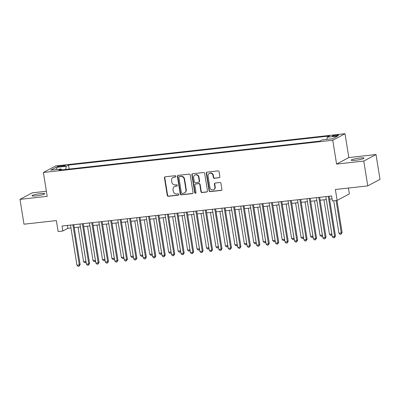 <?xml version="1.0" encoding="UTF-8"?>
<svg xmlns="http://www.w3.org/2000/svg" width="400" height="400" viewBox="0 0 400 400"><rect width="100%" height="100%" fill="white"/><g stroke="black" fill="none" stroke-linecap="round" stroke-linejoin="round"><path stroke-width="0.6" d="M175.86 176.3A0.695 0.65 -118.1 0 0 175.1 175.69L165.24 176.79A0.995 0.925 -118.1 0 0 164.465 177.865L167.275 195.42A0.995 0.925 -118.1 0 0 168.36 196.29L178.225 195.195A0.695 0.65 -118.1 0 0 178.765 194.44A0.695 0.65 -118.1 0 0 178.005 193.83L176.73 193.97A3.185 2.96 -118.1 0 1 173.26 191.18L173.025 189.715A3.185 2.96 -118.1 0 1 175.495 186.265L176.77 186.125A0.695 0.65 -118.1 0 0 177.315 185.37A0.695 0.65 -118.1 0 0 176.555 184.76L175.275 184.9A3.185 2.96 -118.1 0 1 171.805 182.11L171.575 180.65A3.185 2.96 -118.1 0 1 174.045 177.195L175.32 177.055A0.695 0.65 -118.1 0 0 175.86 176.3M359.72 158.025A6.495 0.835 -9.1 0 0 351.19 160.18A6.495 0.835 -9.1 0 0 355.485 160.285A6.495 0.835 -9.1 0 0 364.015 158.125A6.495 0.835 -9.1 0 0 359.72 158.025M40.535 193.595A6.495 0.835 -9.1 0 0 32.005 195.75A6.495 0.835 -9.1 0 0 36.3 195.855A6.495 0.835 -9.1 0 0 44.83 193.7A6.495 0.835 -9.1 0 0 40.535 193.595M336.62 134.99A3.245 0.415 -9.1 0 0 332.355 136.07A3.245 0.415 -9.1 0 0 334.5 136.12A3.245 0.415 -9.1 0 0 338.765 135.04A3.245 0.415 -9.1 0 0 336.62 134.99M219.115 177.78A0.995 0.925 -118.1 0 0 219.885 176.705L219.095 171.78A0.995 0.925 -118.1 0 0 218.01 170.905L207.06 172.13A0.995 0.925 -118.1 0 0 206.285 173.205L209.095 190.76A0.995 0.925 -118.1 0 0 210.18 191.63L221.135 190.41A0.995 0.925 -118.1 0 0 221.91 189.33L220.955 183.385A0.995 0.925 -118.1 0 0 219.87 182.51L215.185 183.035A0.995 0.925 -118.1 0 0 214.41 184.115L214.885 187.065A2.665 2.475 -118.1 0 1 213.655 189.69A2.665 2.475 -118.1 0 1 209.915 187.615L208.065 176.06A2.665 2.475 -118.1 0 1 209.295 173.435A2.665 2.475 -118.1 0 1 213.03 175.505L213.34 177.435A0.995 0.925 -118.1 0 0 214.425 178.305L219.445 177.605A0.995 0.925 -118.1 0 0 219.58 177.58M46.375 191.255L32.245 192.83L20 199.36L23.98 224.2L56.37 220.59L58.12 231.515L62.85 230.99L62.055 226.02L331.585 195.985L332.385 200.95L337.11 200.425L349.36 193.895L348.42 188.04M363.775 161.05L376.02 154.52L348.83 157.55L336.585 164.08L363.775 161.05L367.755 185.885L335.36 189.495L337.11 200.425M336.585 164.08L332.765 140.235L43.37 172.485L55.62 165.955L345.015 133.705L332.765 140.235M20 199.36L47.19 196.33L43.37 172.485M190.225 174.995A0.995 0.925 -118.1 0 0 189.14 174.125L178.19 175.345A0.995 0.925 -118.1 0 0 177.415 176.425L180.225 193.975A0.995 0.925 -118.1 0 0 181.31 194.85L192.265 193.63A0.995 0.925 -118.1 0 0 193.04 192.55L190.225 174.995M192.625 173.735L203.575 172.515A0.995 0.925 -118.1 0 1 204.66 173.385L207.475 190.94A0.995 0.925 -118.1 0 1 206.7 192.02L202.015 192.54A0.995 0.925 -118.1 0 1 200.93 191.67L199.79 184.55A0.995 0.925 -118.1 0 0 198.705 183.68L195.595 184.025A0.995 0.925 -118.1 0 0 194.82 185.105L196.01 192.515A0.695 0.65 -118.1 0 1 195.685 193.205A0.695 0.65 -118.1 0 1 194.71 192.66L191.85 174.815A0.995 0.925 -118.1 0 1 192.625 173.735M376.02 154.52L380 179.355L367.755 185.885M59.23 166.78L61.31 166.55A3.145 0.405 -9.1 0 0 65.445 165.505A3.145 0.405 -9.1 0 0 63.365 165.455L61.285 165.69A3.145 0.405 -9.1 0 0 57.15 166.73A3.145 0.405 -9.1 0 0 59.23 166.78M326.9 139.365L327.22 137.21L329.535 135.975L68.515 165.065L66.195 166.3L65.735 169.45M327.22 137.21L337.62 136.05L332.59 138.735L322.185 139.895L319.87 141.13L58.85 170.215L61.165 168.98L50.76 170.14L55.795 167.46L66.195 166.3M348.83 157.55L345.015 133.705M62.85 230.99L67.815 228.34L70.99 227.99M74.235 227.625L80.445 226.935M83.695 226.575L89.905 225.88M93.15 225.52L99.36 224.825M102.61 224.465L108.82 223.775M112.065 223.41L118.275 222.72M121.525 222.355L127.735 221.665M130.98 221.305L137.19 220.61M140.435 220.25L146.65 219.555M149.895 219.195L156.105 218.505M159.35 218.14L165.565 217.45M168.81 217.085L175.02 216.395M178.265 216.035L184.475 215.34M187.725 214.98L193.935 214.285M197.18 213.925L203.39 213.235M206.64 212.87L212.85 212.18M216.095 211.815L222.305 211.125M225.555 210.765L231.765 210.07M235.01 209.71L241.22 209.015M244.47 208.655L250.68 207.965M253.925 207.6L260.135 206.91M263.385 206.55L269.595 205.855M272.84 205.495L279.05 204.8M282.3 204.44L288.51 203.75M291.755 203.385L297.965 202.695M301.21 202.33L307.425 201.64M310.67 201.28L316.88 200.585M320.125 200.225L326.335 199.53M329.585 199.17L332.055 198.895M67.35 225.43L67.815 228.34M69.155 169.07L68.515 165.065M61.715 169.9L61.165 168.98M57.22 169.42L55.795 167.46M175.69 176.87A0.695 0.65 -118.1 0 1 175.65 176.88L174.375 177.02A3.185 2.96 -118.1 0 0 173.375 177.33L173.045 177.505M174.495 186.575L174.825 186.4A3.185 2.96 -118.1 0 1 175.825 186.09L177.105 185.945A0.695 0.65 -118.1 0 0 177.14 185.94M165.1 176.815A0.995 0.925 -118.1 0 0 164.795 177.69L167.61 195.245A0.995 0.925 -118.1 0 0 168.695 196.115L178.555 195.015A0.695 0.65 -118.1 0 0 178.595 195.01M178.05 175.37A0.995 0.925 -118.1 0 0 177.745 176.245L180.56 193.8A0.995 0.925 -118.1 0 0 181.645 194.67L192.595 193.45A0.995 0.925 -118.1 0 0 192.735 193.425M179.425 176.595A0.695 0.65 -118.1 0 0 178.885 177.35L181.355 192.76A0.695 0.65 -118.1 0 0 182.115 193.37L183.46 193.22A3.185 2.96 -118.1 0 0 185.93 189.77L184.245 179.235A3.185 2.96 -118.1 0 0 180.775 176.445L179.76 176.42A0.695 0.65 -118.1 0 0 179.54 176.49L179.21 176.665M184.46 192.91L184.79 192.735A3.185 2.96 -118.1 0 0 186.26 189.59L185.93 189.77M179.76 176.42L181.105 176.27A3.185 2.96 -118.1 0 1 184.575 179.06L186.26 189.59M195.28 184.125L195.61 183.945A0.995 0.925 -118.1 0 1 195.925 183.85L199.035 183.505A0.995 0.925 -118.1 0 1 200.12 184.375L201.26 191.495A0.995 0.925 -118.1 0 0 202.345 192.365L207.03 191.845A0.995 0.925 -118.1 0 0 207.17 191.815M192.485 173.765A0.995 0.925 -118.1 0 0 192.18 174.64L195.04 192.485A0.695 0.65 -118.1 0 0 195.84 193.09M198.605 177.165A2.665 2.475 -118.1 0 0 194.87 175.09A2.665 2.475 -118.1 0 0 193.64 177.72L194.29 181.79A0.995 0.925 -118.1 0 0 195.375 182.66L198.485 182.315A0.995 0.925 -118.1 0 0 199.255 181.235L198.605 177.165L198.935 176.99A2.665 2.475 -118.1 0 0 195.2 174.915L194.87 175.09M198.795 182.22L199.13 182.04A0.995 0.925 -118.1 0 0 199.59 181.06L199.255 181.235M198.935 176.99L199.59 181.06M209.295 173.435L209.625 173.255A2.665 2.475 -118.1 0 1 213.365 175.33L213.67 177.255A0.995 0.925 -118.1 0 0 214.755 178.13L219.445 177.605M213.655 189.69L213.985 189.515A2.665 2.475 -118.1 0 0 215.215 186.885L214.885 187.065M215.045 183.06A0.995 0.925 -118.1 0 0 214.74 183.935L215.215 186.885M206.92 172.155A0.995 0.925 -118.1 0 0 206.615 173.03L209.43 190.585A0.995 0.925 -118.1 0 0 210.515 191.455L221.465 190.235A0.995 0.925 -118.1 0 0 221.605 190.21M78.05 227.2L83.57 261.685L85.935 261.42L80.415 226.94M86.11 262.29L84.735 262.765L83.57 261.685M85.68 262.66L85.97 261.405M72.885 224.815L79.315 264.95L76.95 265.215L70.525 225.08M73.77 224.715L80.145 264.51L79.315 264.95L79.06 266.19L78.115 266.295L76.95 265.215M80.145 264.51L79.06 266.19M87.505 226.15L93.03 260.63L95.395 260.365L89.87 225.885M95.565 261.235L94.195 261.71L93.03 260.63M95.14 261.605L95.425 260.35M96.965 225.095L102.485 259.575L104.85 259.315L99.33 224.83M105.025 260.18L103.65 260.655L102.485 259.575M104.595 260.55L104.88 259.295M106.42 224.04L111.945 258.525L114.31 258.26L108.785 223.775M114.48 259.13L113.11 259.605L111.945 258.525M114.055 259.5L114.34 258.245M115.88 222.985L121.4 257.47L123.765 257.205L118.24 222.72M123.94 258.075L122.565 258.55L121.4 257.47M123.51 258.445L123.795 257.19M82.345 223.76L88.775 263.895L86.41 264.16L79.98 224.025M83.225 223.665L89.6 263.455L88.775 263.895L88.52 265.135L87.575 265.24L86.41 264.16M89.6 263.455L88.52 265.135M91.8 222.705L98.23 262.845L95.865 263.105L89.44 222.97M92.685 222.61L99.06 262.4L98.23 262.845L97.975 264.08L97.03 264.185L95.865 263.105M99.06 262.4L97.975 264.08M101.26 221.655L107.69 261.79L105.325 262.055L98.895 221.915M102.14 221.555L108.515 261.35L107.69 261.79L107.435 263.03L106.49 263.135L105.325 262.055M108.515 261.35L107.435 263.03M110.715 220.6L117.145 260.735L114.78 261L108.35 220.865M111.6 220.5L117.975 260.295L117.145 260.735L116.89 261.975L115.945 262.08L114.78 261M117.975 260.295L116.89 261.975M125.335 221.93L130.86 256.415L133.225 256.15L127.7 221.67M133.395 257.02L132.025 257.495L130.86 256.415M132.97 257.39L133.255 256.135M120.175 219.545L126.605 259.68L124.24 259.945L117.81 219.81M121.055 219.445L127.43 259.24L126.605 259.68L126.35 260.92L125.405 261.025L124.24 259.945M127.43 259.24L126.35 260.92M134.795 220.88L140.315 255.36L142.68 255.1L137.155 220.615M142.855 255.965L141.48 256.44L140.315 255.36M142.425 256.335L142.71 255.08M129.63 218.49L136.06 258.63L133.695 258.89L127.265 218.755M130.515 218.395L136.89 258.185L136.06 258.63L135.805 259.865L134.86 259.97L133.695 258.89M136.89 258.185L135.805 259.865M144.25 219.825L149.775 254.305L152.14 254.045L146.615 219.56M152.31 254.91L150.94 255.385L149.775 254.305M151.885 255.28L152.17 254.025M139.09 217.435L145.52 257.575L143.155 257.835L136.725 217.7M139.97 217.34L146.345 257.13L145.52 257.575L145.265 258.81L144.32 258.915L143.155 257.835M146.345 257.13L145.265 258.81M153.71 218.77L159.23 253.255L161.595 252.99L156.07 218.505M161.77 253.86L160.395 254.335L159.23 253.255M161.34 254.23L161.625 252.975M148.545 216.385L154.975 256.52L152.61 256.785L146.18 216.645M149.43 216.285L155.805 256.08L154.975 256.52L154.72 257.76L153.775 257.865L152.61 256.785M155.805 256.08L154.72 257.76M163.165 217.715L168.69 252.2L171.05 251.935L165.53 217.455M171.225 252.805L169.855 253.28L168.69 252.2M170.8 253.175L171.085 251.92M158.005 215.33L164.43 255.465L162.07 255.73L155.64 215.595M158.885 215.23L165.26 255.025L164.43 255.465L164.18 256.705L163.23 256.81L162.07 255.73M165.26 255.025L164.18 256.705M172.62 216.66L178.145 251.145L180.51 250.88L174.985 216.4M180.685 251.75L179.31 252.225L178.145 251.145M180.255 252.12L180.54 250.865M167.46 214.275L173.89 254.41L171.525 254.675L165.095 214.54M168.345 214.175L174.715 253.97L173.89 254.41L173.635 255.65L172.69 255.755L171.525 254.675M174.715 253.97L173.635 255.65M182.08 215.61L187.605 250.09L189.965 249.83L184.445 215.345M190.14 250.695L188.765 251.17L187.605 250.09M189.715 251.065L190 249.81M176.92 213.22L183.345 253.36L180.985 253.62L174.555 213.485M177.8 213.125L184.175 252.915L183.345 253.36L183.095 254.595L182.145 254.7L180.985 253.62M184.175 252.915L183.095 254.595M191.535 214.555L197.06 249.035L199.425 248.775L193.9 214.29M199.6 249.645L198.225 250.12L197.06 249.035M199.17 250.01L199.455 248.755M186.375 212.165L192.805 252.305L190.44 252.565L184.01 212.43M187.26 212.07L193.63 251.865L192.805 252.305L192.55 253.54L191.605 253.65L190.44 252.565M193.63 251.865L192.55 253.54M200.995 213.5L206.52 247.985L208.88 247.72L203.36 213.235M209.055 248.59L207.68 249.065L206.52 247.985M208.63 248.96L208.915 247.705M195.835 211.115L202.26 251.25L199.895 251.515L193.47 211.375M196.715 211.015L203.09 250.81L202.26 251.25L202.01 252.49L201.06 252.595L199.895 251.515M203.09 250.81L202.01 252.49M210.45 212.445L215.975 246.93L218.34 246.665L212.815 212.185M218.51 247.535L217.14 248.01L215.975 246.93M218.085 247.905L218.37 246.65M205.29 210.06L211.72 250.195L209.355 250.46L202.925 210.325M206.175 209.96L212.545 249.755L211.72 250.195L211.465 251.435L210.52 251.54L209.355 250.46M212.545 249.755L211.465 251.435M219.91 211.39L225.43 245.875L227.795 245.61L222.275 211.13M227.97 246.48L226.595 246.955L225.43 245.875M227.54 246.85L227.83 245.595M214.75 209.005L221.175 249.14L218.81 249.405L212.385 209.27M215.63 208.905L222.005 248.7L221.175 249.14L220.92 250.38L219.975 250.485L218.81 249.405M222.005 248.7L220.92 250.38M229.365 210.34L234.89 244.82L237.255 244.56L231.73 210.075M237.425 245.425L236.055 245.9L234.89 244.82M237 245.795L237.285 244.54M224.205 207.95L230.635 248.09L228.27 248.35L221.84 208.215M225.085 207.855L231.46 247.645L230.635 248.09L230.38 249.325L229.435 249.43L228.27 248.35M231.46 247.645L230.38 249.325M238.825 209.285L244.345 243.77L246.71 243.505L241.19 209.02M246.885 244.375L245.51 244.85L244.345 243.77M246.455 244.74L246.745 243.485M233.66 206.9L240.09 247.035L237.725 247.3L231.3 207.16M234.545 206.8L240.92 246.595L240.09 247.035L239.835 248.27L238.89 248.38L237.725 247.3M240.92 246.595L239.835 248.27M248.28 208.23L253.805 242.715L256.17 242.45L250.645 207.965M256.34 243.32L254.97 243.795L253.805 242.715M255.915 243.69L256.2 242.435M243.12 205.845L249.55 245.98L247.185 246.245L240.755 206.105M244 205.745L250.375 245.54L249.55 245.98L249.295 247.22L248.35 247.325L247.185 246.245M250.375 245.54L249.295 247.22M257.74 207.175L263.26 241.66L265.625 241.395L260.105 206.915M265.8 242.265L264.425 242.74L263.26 241.66M265.37 242.635L265.655 241.38M252.575 204.79L259.005 244.925L256.64 245.19L250.215 205.055M253.46 204.69L259.835 244.485L259.005 244.925L258.75 246.165L257.805 246.27L256.64 245.19M259.835 244.485L258.75 246.165M267.195 206.125L272.72 240.605L275.085 240.34L269.56 205.86M275.255 241.21L273.885 241.685L272.72 240.605M274.83 241.58L275.115 240.325M262.035 203.735L268.465 243.87L266.1 244.135L259.67 204M262.915 203.64L269.29 243.43L268.465 243.87L268.21 245.11L267.265 245.215L266.1 244.135M269.29 243.43L268.21 245.11M276.655 205.07L282.175 239.55L284.54 239.29L279.015 204.805M284.715 240.155L283.34 240.63L282.175 239.55M284.285 240.525L284.57 239.27M271.49 202.68L277.92 242.82L275.555 243.08L269.125 202.945M272.375 202.585L278.75 242.375L277.92 242.82L277.665 244.055L276.72 244.16L275.555 243.08M278.75 242.375L277.665 244.055M286.11 204.015L291.635 238.5L294 238.235L288.475 203.75M294.17 239.105L292.8 239.58L291.635 238.5M293.745 239.475L294.03 238.22M280.95 201.63L287.38 241.765L285.015 242.03L278.585 201.89M281.83 201.53L288.205 241.325L287.38 241.765L287.125 243.005L286.18 243.11L285.015 242.03M288.205 241.325L287.125 243.005M295.57 202.96L301.09 237.445L303.455 237.18L297.93 202.695M303.63 238.05L302.255 238.525L301.09 237.445M303.2 238.42L303.485 237.165M290.405 200.575L296.835 240.71L294.47 240.975L288.04 200.84M291.29 200.475L297.665 240.27L296.835 240.71L296.58 241.95L295.635 242.055L294.47 240.975M297.665 240.27L296.58 241.95M305.025 201.905L310.55 236.39L312.915 236.125L307.39 201.645M313.085 236.995L311.715 237.47L310.55 236.39M312.66 237.365L312.945 236.11M299.865 199.52L306.29 239.655L303.93 239.92L297.5 199.785M300.745 199.42L307.12 239.215L306.29 239.655L306.04 240.895L305.095 241L303.93 239.92M307.12 239.215L306.04 240.895M314.48 200.855L320.005 235.335L322.37 235.075L316.845 200.59M322.545 235.94L321.17 236.415L320.005 235.335M322.115 236.31L322.4 235.055M309.32 198.465L315.75 238.605L313.385 238.865L306.955 198.73M310.205 198.37L316.575 238.16L315.75 238.605L315.495 239.84L314.55 239.945L313.385 238.865M316.575 238.16L315.495 239.84M323.94 199.8L329.465 234.28L331.825 234.02L326.305 199.535M332 234.885L330.625 235.36L329.465 234.28M331.575 235.255L331.86 234M318.78 197.41L325.205 237.55L322.845 237.81L316.415 197.675M319.66 197.315L326.035 237.105L325.205 237.55L324.955 238.785L324.005 238.89L322.845 237.81M326.035 237.105L324.955 238.785M333.725 200.805L338.92 233.23L341.285 232.965L342.11 232.525L336.975 200.44M342.11 232.525L341.03 234.205L341.285 232.965L336.09 200.54M341.03 234.205L340.085 234.31L338.92 233.23M328.235 196.36L334.665 236.495L332.3 236.76L325.87 196.62M329.12 196.26L335.49 236.055L334.665 236.495L334.41 237.735L333.465 237.84L332.3 236.76M335.49 236.055L334.41 237.735M61.42 166.54L61.285 165.69M63.485 166.2L63.365 165.455M174.375 177.02L174.045 177.195M177.105 185.945L176.77 186.125M175.825 186.09L175.495 186.265M178.555 195.015L178.225 195.195M168.695 196.115L168.36 196.29M167.61 195.245L167.275 195.42M164.795 177.69L164.465 177.865M175.65 176.88L175.32 177.055M192.595 193.45L192.265 193.63M181.645 194.67L181.31 194.85M180.56 193.8L180.225 193.975M177.745 176.245L177.415 176.425M184.575 179.06L184.245 179.235M181.105 176.27L180.775 176.445M207.03 191.845L206.7 192.02M202.345 192.365L202.015 192.54M201.26 191.495L200.93 191.67M200.12 184.375L199.79 184.55M199.035 183.505L198.705 183.68M195.925 183.85L195.595 184.025M195.04 192.485L194.71 192.66M192.18 174.64L191.85 174.815M214.755 178.13L214.425 178.305M213.67 177.255L213.34 177.435M213.365 175.33L213.03 175.505M214.74 183.935L214.41 184.115M221.465 190.235L221.135 190.41M210.515 191.455L210.18 191.63M209.43 190.585L209.095 190.76M206.615 173.03L206.285 173.205"/></g></svg>
